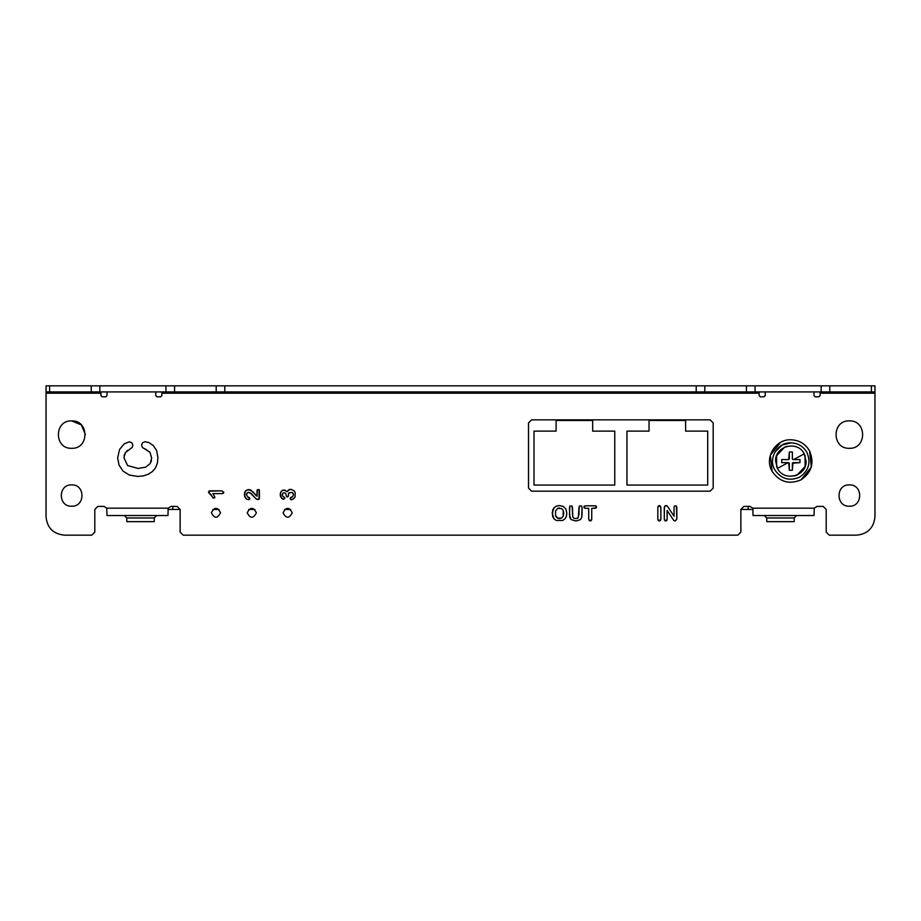 <?xml version="1.0" encoding="UTF-8"?>
<svg xmlns="http://www.w3.org/2000/svg" width="921" height="921" viewBox="0 0 921 921"><rect width="100%" height="100%" fill="white"/><g stroke="black" fill="none" stroke-linecap="round" stroke-linejoin="round"><path stroke-width="1.38" d="M710.149 419.861L713.188 422.9L713.188 488.118L710.149 491.169L531.567 491.169L528.516 488.118L528.516 422.9L531.567 419.861L710.149 419.861L713.188 422.9L713.188 488.118L710.149 491.169L531.567 491.169L528.516 488.118L528.516 422.9L531.567 419.861L710.149 419.861L713.188 422.9M666.067 505.548L665.1 505.836L667.276 506.043L674.045 516.197L674.045 507.287L674.414 505.986L676.451 505.986L676.831 519.064L675.197 521.033L673.85 520.549L667.138 510.522L667.138 519.306L665.71 521.033L664.294 519.306L664.455 506.585L666.067 505.548L667.276 506.043L674.045 516.197L674.045 507.287M665.1 505.836L664.294 507.747L665.1 505.836M664.294 519.306L664.294 507.747M666.735 520.595L667.138 519.306L666.735 520.595L664.686 520.595M675.197 521.033L676.831 519.064L675.197 521.033L673.85 520.549L667.138 510.522L667.138 519.306M676.831 507.287L676.831 519.064M596.221 506.147L595.058 505.802L596.221 506.147L596.221 507.966L591.743 508.3L591.743 519.191L590.246 521.033L588.715 519.191L588.715 508.3L585.411 508.3L583.879 507.057L585.411 505.802L595.058 505.802L596.612 507.057L595.058 508.3L596.221 507.966M585.411 505.802L595.058 505.802M584.248 507.966L585.411 508.3L584.248 507.966L584.259 506.136M588.715 519.191L588.715 508.3L585.411 508.3M591.317 520.584L591.743 519.191L591.317 520.584L589.141 520.584M569.811 517.51L570.962 519.513L569.443 514.586L569.857 506.009L572.068 506.009L572.758 516.854L573.76 518.166L575.763 518.627L578.273 517.683L579.413 505.997L581.623 506.009L582.049 507.39L581.704 517.521L580.414 519.582L575.982 521.033L570.962 519.513L575.982 521.033L570.962 519.513L569.811 517.51L569.443 507.39M580.414 519.582L581.704 517.521L582.049 514.586L581.704 517.521L580.414 519.582L575.982 521.033M582.049 507.39L582.049 514.586M579.01 507.39L578.273 517.683L579.01 507.39L579.01 514.816M577.732 518.178L576.914 518.5L577.732 518.178M572.482 507.39L572.758 516.854L573.76 518.166L575.763 518.627L578.273 517.683M559.484 518.627L557.804 518.293L561.614 518.039L563.168 516.244L563.756 513.25L563.215 510.407L561.695 508.576L557.758 508.3L555.547 510.971L555.547 515.564L556.457 517.28L559.484 518.627L561.614 518.039L563.168 516.244L563.215 510.407L563.756 513.25L563.215 510.407L561.706 508.576L557.758 508.3L559.438 507.955M557.804 518.293L555.547 515.564L557.804 518.293M556.376 506.09L554.085 507.632L556.376 506.09L559.438 505.548L563.433 506.492L565.966 509.186L566.829 513.273L566.357 516.428L564.941 518.891L562.639 520.48L556.353 520.469L554.028 518.88L552.623 516.393L552.646 510.084L554.085 507.632L552.151 513.25L554.085 507.632L556.376 506.09L559.438 505.548L556.376 506.09M556.353 520.469L562.639 520.48L564.941 518.891L566.357 516.428L564.941 518.891L562.639 520.48L556.353 520.469L554.028 518.88L552.151 513.25M563.433 506.492L559.438 505.548L563.433 506.492L565.966 509.186L566.829 513.273L566.357 516.428M658.25 520.572L659.332 521.033L657.824 519.191L657.824 507.39L659.332 505.548L660.864 507.39L660.864 519.191L659.332 521.033L657.824 519.191L658.25 520.572M660.426 520.584L660.864 519.191L659.332 521.033M660.864 507.39L660.864 519.191M658.239 505.997L657.824 507.39L658.239 505.997L660.426 506.009M286.224 495.463L285.671 493.426L284.094 492.735L282.747 493.288L282.344 495.774L284.842 498.215L283.633 499.309L281.389 498.054L280.214 494.462L281.273 491.227L283.91 490.007L287.087 491.733L289.286 489.558L290.737 489.281L294.075 490.755L295.146 492.482L295.088 496.88L292.625 499.435L290.506 499.378L290.138 498.411L292.82 496.373L293.511 494.658L292.279 492.47L288.987 492.747L288.1 496.615L287.317 496.914L286.535 496.557L288.1 496.615L288.377 495.74L288.1 496.615L286.535 496.557L285.671 493.426L284.094 492.735L282.747 493.288L284.094 492.735L282.747 493.288L282.344 495.774L282.171 494.738M288.377 495.74L288.987 492.747L292.279 492.47L293.511 494.658L292.279 492.47L293.2 493.449M293.511 494.658L292.82 496.373L290.714 497.513M290.506 499.378L291.462 499.746L290.506 499.378L290.311 497.858M295.088 496.88L295.146 492.482L295.088 496.88L293.995 498.48L291.462 499.746M294.075 490.755L290.737 489.281L294.075 490.755L295.146 492.482M289.286 489.558L288.066 490.386L290.737 489.281M285.66 490.456L283.91 490.007L287.087 491.733L288.066 490.386M280.214 494.462L280.548 496.511L282.517 498.998L280.548 496.511L280.491 492.643L282.448 490.317L283.91 490.007M283.633 499.309L284.842 498.215L283.633 499.309L282.517 498.998M284.716 497.605L284.842 498.215M283.541 496.856L284.382 497.248M255.854 495.279L255.209 494.589L255.854 495.279M250.938 490.168L248.624 489.535L252.561 491.446L257.017 496.246L257.35 489.696L259.089 489.615L259.008 499.332L256.084 498.883L251.157 493.472L248.693 492.332L247.53 492.643L246.437 494.658L247.611 496.764L249.499 497.651L249.533 499.378L247.139 499.412L245.746 498.457L244.353 494.6L244.859 491.941L247.081 489.834L250.938 490.168L256.349 495.751M248.624 489.535L245.757 490.686L248.624 489.535M244.859 491.941L244.744 496.868L247.139 499.412L244.744 496.868L244.353 494.6L245.757 490.686M248.612 499.723L247.139 499.412M249.867 498.537L247.611 496.764L249.499 497.651L249.533 499.378M247.611 496.764L246.437 494.658L246.724 493.495L246.437 494.658L247.53 492.643L249.925 492.631L256.084 498.883M259.008 499.332L259.434 498.134L259.008 499.332L257.04 499.481M259.434 490.617L259.434 498.134M257.35 489.696L257.017 490.916L257.35 489.696L259.089 489.615M288.987 492.747L292.279 492.47L288.987 492.747L288.296 494.554M247.53 492.643L249.925 492.631L247.53 492.643M209.677 493.437L211.128 494.75L208.514 492.033L210.092 490.835L208.94 491.169L208.699 492.689L212.348 496.718L208.699 492.689L208.94 491.169L221.8 490.835L223.849 492.228L222.191 493.61L212.889 493.61L214.881 497.11L213.753 498.203L212.981 497.881L211.128 494.75L212.981 497.881L214.547 497.87L212.981 497.881M223.849 492.228L221.8 490.835L223.849 492.228L222.191 493.61L223.435 493.242M292.222 512.801C289.171 518.696 286.132 518.696 283.081 512.801C286.132 506.907 289.171 506.907 292.222 512.801C289.171 518.696 286.132 518.696 283.081 512.801C286.132 506.907 289.171 506.907 292.222 512.801M256.383 512.801C253.333 518.696 250.293 518.696 247.242 512.801C250.293 506.907 253.333 506.907 256.383 512.801C253.333 518.696 250.293 518.696 247.242 512.801C250.293 506.907 253.333 506.907 256.383 512.801M220.545 512.801C217.494 518.696 214.455 518.696 211.404 512.801C214.455 506.907 217.494 506.907 220.545 512.801C217.494 518.696 214.455 518.696 211.404 512.801C214.455 506.907 217.494 506.907 220.545 512.801M150.204 463.562L145.691 467.166L150.204 463.562L151.677 458.071L149.996 452.338L142.525 447.537L141.546 445.131L142.548 442.736L144.977 441.712L149.018 442.644L153.266 445.511L156.639 450.53L157.94 457.656L157.364 463.263L155.557 467.856L152.287 471.633L148.2 474.269L143.331 475.904L137.862 476.433L129.435 475.075L123.08 471.149L119.062 465.163L117.669 457.864L119.569 449.448L124.231 443.795L129.458 441.815L131.853 442.771L132.889 445.085L132.175 447.364L125.371 452.683L123.932 457.806L127.639 465.566L138.127 468.444L145.691 467.166L150.204 463.562L151.677 458.071L149.996 452.338L145.023 448.803M151.493 460.224L150.986 462.02L151.493 460.224M124.116 455.745L124.623 454.065L124.116 455.745M126.396 451.451L127.823 450.231L126.396 451.451M141.546 445.131L142.525 447.537L141.546 445.131L142.548 442.736L144.977 441.712L142.548 442.736M132.889 445.085L131.853 442.771L132.889 445.085L132.175 447.364L125.371 452.683L123.932 457.806L127.639 465.566L138.127 468.444L145.691 467.166M119.569 449.448L117.669 457.864L119.569 449.448L124.231 443.795L129.458 441.815L131.853 442.771M129.435 475.075L137.862 476.433L143.331 475.904L148.2 474.269L143.331 475.904L137.862 476.433L129.435 475.075L123.08 471.149L119.062 465.163L117.669 457.864M152.287 471.633L155.557 467.856L157.364 463.263L157.94 457.656L156.639 450.53L153.266 445.511L149.018 442.644L153.266 445.511L156.639 450.53L157.94 457.656L157.364 463.263L155.557 467.856L152.287 471.633L148.2 474.269M71.654 506.216C57.896 506.792 57.896 484.296 71.654 484.883C85.4 484.296 85.4 506.792 71.654 506.216C57.896 506.792 57.896 484.296 71.654 484.883C85.4 484.296 85.4 506.792 71.654 506.216M849.346 448.308C831.663 449.068 831.663 420.126 849.346 420.885C867.029 420.126 867.029 449.068 849.346 448.308C831.663 449.068 831.663 420.126 849.346 420.885C867.029 420.126 867.029 449.068 849.346 448.308M849.346 506.216C835.6 506.792 835.6 484.296 849.346 484.883C863.104 484.296 863.104 506.792 849.346 506.216C835.6 506.792 835.6 484.296 849.346 484.883C863.104 484.296 863.104 506.792 849.346 506.216M71.654 420.885C89.337 420.126 89.337 449.068 71.654 448.308C53.971 449.068 53.971 420.126 71.654 420.885C89.337 420.126 89.337 449.068 71.654 448.308C53.971 449.068 53.971 420.126 71.654 420.885L81.347 424.903L85.365 434.597M155.753 395.593L155.753 391.932L155.753 395.593L155.753 391.932L155.753 395.593L156.973 396.813L155.753 395.593L156.973 396.813L160.634 396.813L156.973 396.813M765.247 395.593L764.027 396.813L765.247 395.593L765.247 391.932L765.247 395.593L764.027 396.813L760.366 396.813L759.146 395.593L759.146 391.932L759.146 393.209L161.854 393.209L161.854 395.593L160.634 396.813M177.085 506.4L180.136 509.451L177.085 506.4L170.995 506.4L168.232 508.173L170.995 506.4L168.232 508.173L167.944 509.451L168.232 508.173L106.721 508.173L106.997 515.541L167.944 515.541L168.232 508.173L106.721 508.173L106.997 515.541L167.944 515.541L168.232 508.173L170.995 506.4L177.085 506.4L180.136 509.451L180.136 532.119L183.187 535.159L737.813 535.159L740.864 532.119L740.864 509.451L743.915 506.4L750.005 506.4L752.768 508.173L753.056 515.541L814.003 515.541L814.279 508.173L814.003 515.541L753.056 515.541L752.768 508.173L753.056 509.451L752.768 508.173L814.279 508.173L817.054 506.4L823.144 506.4L826.195 509.451L826.195 532.119L829.234 535.159L856.668 535.159C867.697 533.996 873.787 527.906 874.95 516.877L874.95 391.932L871.381 391.932L871.381 385.841L829.763 385.841L829.763 391.932L696.195 391.932L696.195 385.841L174.564 385.841L174.564 391.932L99.859 391.932L99.859 385.841L91.237 385.841L91.237 391.932L46.05 391.932L46.05 516.877C47.213 527.906 53.303 533.996 64.332 535.159L91.766 535.159L94.805 532.119L94.805 509.451L97.856 506.4L103.946 506.4L106.721 508.173L103.946 506.4L106.721 508.173L103.946 506.4L97.856 506.4L94.805 509.451L97.856 506.4M180.136 509.451L180.136 532.119L180.136 509.451L172.803 509.451L172.803 506.4L172.803 509.451L167.944 509.451L180.136 509.451L180.136 532.119L183.187 535.159L737.813 535.159L740.864 532.119L740.864 509.451L743.915 506.4L750.005 506.4L752.768 508.173L814.279 508.173L817.054 506.4L823.144 506.4L826.195 509.451L826.195 532.119L829.234 535.159L856.668 535.159C867.697 533.996 873.787 527.906 874.95 516.877L874.95 393.209L820.093 393.209L820.093 395.593L818.873 396.813L815.223 396.813L814.003 395.593L814.003 391.932L814.003 395.593L814.003 391.932L814.003 395.593L815.223 396.813L814.003 395.593M794.19 521.643L794.19 517.982L766.767 517.982L766.767 521.643L794.19 521.643L794.19 517.982L766.767 517.982L764.326 515.541L766.767 517.982L766.767 521.643L794.19 521.643M796.63 515.541L794.19 517.982L796.63 515.541M764.027 396.813L760.366 396.813L759.146 395.593L759.146 393.209L161.854 393.209L161.854 391.932L161.854 395.593M106.997 395.593L105.777 396.813L106.997 395.593L106.997 391.932L106.997 395.593L105.777 396.813L102.127 396.813L100.907 395.593L100.907 391.932L100.907 393.209L46.05 393.209L46.05 516.877C47.213 527.906 53.303 533.996 64.332 535.159L91.766 535.159L94.805 532.119L94.805 509.451M105.777 396.813L102.127 396.813L100.907 395.593L100.907 393.209L46.05 393.209L46.05 516.877L46.05 385.841L46.05 391.932L49.619 391.932L49.619 385.841L49.619 391.932L99.859 391.932L99.859 385.841L91.237 385.841L91.237 391.932L165.941 391.932L165.941 385.841L165.941 391.932L216.182 391.932L216.182 385.841L99.859 385.841L174.564 385.841L174.564 391.932L216.182 391.932L216.182 385.841L224.805 385.841L224.805 391.932L216.182 391.932L224.805 391.932L224.805 385.841L704.818 385.841L704.818 391.932L224.805 391.932L696.195 391.932L696.195 385.841L704.818 385.841L704.818 391.932L746.436 391.932L746.436 385.841L704.818 385.841L746.436 385.841L746.436 391.932L755.059 391.932L755.059 385.841L746.436 385.841L821.141 385.841L821.141 391.932L755.059 391.932L755.059 385.841L821.141 385.841L821.141 391.932L871.381 391.932L871.381 385.841L829.763 385.841L829.763 391.932L874.95 391.932L874.95 385.841L871.381 385.841L874.95 385.841L874.95 393.209L820.093 393.209L820.093 395.593L818.873 396.813L815.223 396.813M829.763 385.841L821.141 385.841L829.763 385.841M91.237 385.841L46.05 385.841L91.237 385.841M820.093 391.932L820.093 393.209L820.093 391.932M557.758 508.3L555.547 510.971L555.547 515.564M102.127 396.813L100.907 395.593M64.332 535.159L91.766 535.159L64.332 535.159M183.187 535.159L737.813 535.159L183.187 535.159M740.864 509.451L748.174 509.451L740.864 509.451L743.915 506.4M814.279 508.173L817.054 506.4L814.279 508.173M823.144 506.4L826.195 509.451L826.195 532.119L826.195 509.451M829.234 535.159L856.668 535.159L829.234 535.159M820.093 395.593L818.873 396.813M760.366 396.813L759.146 395.593M144.977 441.712L149.018 442.644M222.191 493.61L212.889 493.61L214.881 497.11L214.547 497.87M210.092 490.835L221.8 490.835M257.017 496.246L257.017 490.916M657.824 519.191L657.824 507.39M569.857 506.009L572.068 506.009M579.413 505.997L581.623 506.009M595.058 508.3L591.743 508.3L591.743 519.191M674.414 505.986L676.451 505.986M713.188 488.118L710.149 491.169M531.567 491.169L528.516 488.118M528.516 422.9L531.567 419.861M154.233 521.643L154.233 517.982L126.81 517.982L126.81 521.643L154.233 521.643L154.233 517.982L126.81 517.982L124.37 515.541L126.81 517.982L126.81 521.643L154.233 521.643M156.674 515.541L154.233 517.982L156.674 515.541M212.866 509.451L219.083 509.451L212.866 509.451M248.705 509.451L254.921 509.451L248.705 509.451M284.543 509.451L290.76 509.451L284.543 509.451M748.174 509.451L748.174 506.4L748.174 509.451L753.056 509.451L748.174 509.451M649.04 431.132L626.948 431.132L626.948 485.068L707.708 485.068L707.708 431.132L685.615 431.132L685.615 420.471L649.04 420.471L649.04 431.132L626.948 431.132L626.948 485.068L707.708 485.068L707.708 431.132L685.615 431.132L685.615 420.471L649.04 420.471L649.04 431.132M626.948 431.132L626.948 485.068L707.708 485.068L707.708 431.132L707.708 485.068L626.948 485.068L626.948 431.132M685.615 420.471L649.04 420.471L685.615 420.471M592.663 420.471L556.1 420.471L556.1 431.132L534.007 431.132L534.007 485.068L614.756 485.068L614.756 431.132L592.663 431.132L592.663 420.471L556.1 420.471L556.1 431.132L534.007 431.132L534.007 485.068L614.756 485.068L614.756 431.132L592.663 431.132L592.663 420.471L556.1 420.471L592.663 420.471M534.007 431.132L534.007 485.068L614.756 485.068L614.756 431.132L614.756 485.068L534.007 485.068L534.007 431.132M788.71 459.591L781.699 459.591L781.699 462.63L781.699 459.591L781.699 462.63L781.699 459.591L788.71 459.591L789.32 451.969L792.359 451.969L792.359 458.98L793.626 459.591L792.359 458.98L792.969 459.591M792.969 462.63L792.359 463.24L799.981 462.63L799.981 459.591L799.981 462.63L792.969 462.63L792.359 470.251L789.32 470.251L788.71 462.63L781.699 462.63L788.054 462.63L777.474 468.409L775.609 461.11C774.757 445.902 797.667 440.054 804.217 453.8L793.626 459.591L799.981 459.591L799.981 462.63L799.981 459.591L793.626 459.591L804.217 453.8L806.082 461.11C806.934 476.318 784.013 482.167 777.474 468.409L775.609 461.11C774.757 445.902 797.667 440.054 804.217 453.8L806.082 461.11C806.934 476.318 784.013 482.167 777.474 468.409L788.054 462.63L789.32 463.24L788.71 462.63M789.32 458.98L789.32 451.969L792.359 451.969L792.359 458.98M792.359 463.24L792.359 470.251L789.32 470.251L789.32 463.24M794.616 475.869L796.941 475.075L794.616 475.869M797.149 474.983L805.104 466.487L805.058 455.619L804.217 453.8L805.046 455.607L805.104 466.487L797.149 474.983M787.075 446.351L784.738 447.146L787.075 446.351M784.542 447.238L776.587 455.734L776.622 466.602L777.474 468.409L776.633 466.613L776.587 455.734L784.542 447.238M806.888 452.349C811.148 462.572 808.73 470.85 799.612 477.159C789.378 481.418 781.1 479.001 774.791 469.871C767.872 458.462 777.508 442.218 790.84 442.828C797.908 443.093 803.262 446.271 806.888 452.349C811.148 462.572 808.73 470.85 799.612 477.159C789.378 481.418 781.1 479.001 774.791 469.871C767.872 458.462 777.508 442.218 790.84 442.828C797.908 443.093 803.262 446.271 806.888 452.349M791.035 442.828L782.079 445.062L775.114 451.785L782.079 445.062L790.851 442.828M772.12 471.333C779.477 481.971 789.124 484.803 801.063 479.829C811.712 472.473 814.544 462.826 809.559 450.887C805.334 443.795 799.094 440.088 790.84 439.778C799.094 440.088 805.334 443.795 809.559 450.887C814.544 462.826 811.712 472.473 801.063 479.829C789.124 484.803 779.477 481.971 772.12 471.333C764.039 458.025 775.286 439.075 790.84 439.778C775.286 439.075 764.039 458.025 772.12 471.333L770.336 455.227L780.409 442.494L770.336 455.227L772.12 471.333M801.063 479.829L811.309 467.12L809.559 450.887"/></g></svg>
